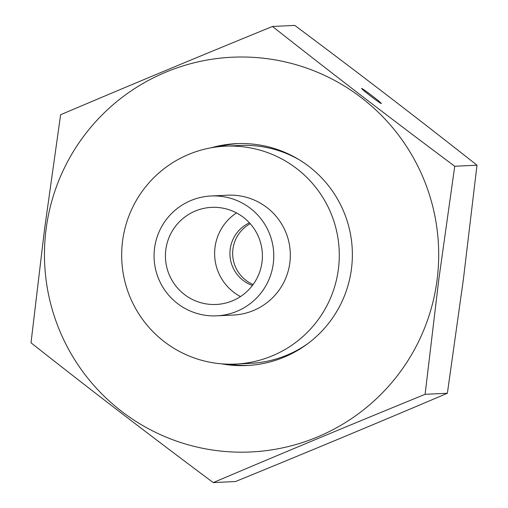 <?xml version="1.0" encoding="UTF-8"?>
<svg xmlns="http://www.w3.org/2000/svg" width="508" height="508" viewBox="0 0 508 508"><rect width="100%" height="100%" fill="white"/><g stroke="black" fill="none" stroke-linecap="round" stroke-linejoin="round"><path stroke-width="0.76" d="M220.18 207.721A48.603 48.482 87.3 0 1 216.243 304.463A48.603 48.482 87.3 0 1 165.475 253.924A48.603 48.482 87.3 0 1 220.18 207.721M206.197 315.404A59.995 59.849 87.3 0 1 211.061 195.986A59.995 59.849 87.3 0 1 273.723 258.375A59.995 59.849 87.3 0 1 206.197 315.404M211.061 195.986L227.609 195.199A59.995 59.849 87.3 0 1 290.278 257.588A59.995 59.849 87.3 0 1 233.337 315.049L216.789 315.843M299.517 159.944A109.074 108.814 -92.7 0 0 239.96 145.472L225.266 146.177A109.074 108.814 -92.7 0 0 216.427 363.284A109.074 108.814 -92.7 0 0 339.198 259.594A109.074 108.814 -92.7 0 0 225.266 146.177M240.513 296.564A48.603 48.482 87.3 0 1 236.512 212.916M235.68 364.077L250.374 363.372A109.074 108.814 -92.7 0 0 308.28 343.287M361.613 88.43A12.427 0.552 37.4 0 0 361.582 88.443A12.427 0.552 37.4 0 0 370.865 96.228A12.427 0.552 37.4 0 0 381.311 103.537A12.427 0.552 37.4 0 0 381.343 103.524A12.427 0.552 37.4 0 0 372.059 95.745A12.427 0.552 37.4 0 0 361.613 88.43M218.789 146.679A111.068 110.801 87.3 0 1 238.404 143.573M211.245 147.764A111.068 110.801 87.3 0 1 351.447 268.954A111.068 110.801 87.3 0 1 221.571 363.83M437.045 280.149A197.593 197.123 87.3 0 1 216.122 450.526A197.593 197.123 87.3 0 1 46.101 229.044A197.593 197.123 87.3 0 1 267.017 58.661A197.593 197.123 87.3 0 1 437.045 280.149M44.59 228.835L31.007 342.805C89.986 389.369 150.73 435.966 213.246 482.6C282.073 453.327 352.692 423.901 425.101 394.322L438.683 280.353L454.724 166.256C392.513 119.85 331.768 73.254 272.485 26.467C200.425 55.893 129.807 85.319 60.623 114.738L44.59 228.835M272.485 26.467L294.754 25.4C356.965 71.806 417.709 118.402 476.993 165.195L463.41 279.165L447.377 393.262C378.543 422.535 307.924 451.961 235.515 481.533L213.246 482.6M249.009 365.411A111.068 110.801 87.3 0 1 229.184 364.192M476.993 165.195L454.724 166.256M447.377 393.262L425.101 394.322M253.124 284.524A33.865 33.782 87.3 0 1 250.215 223.698M252.425 285.458A33.865 33.782 87.3 0 1 249.434 222.834"/></g></svg>
